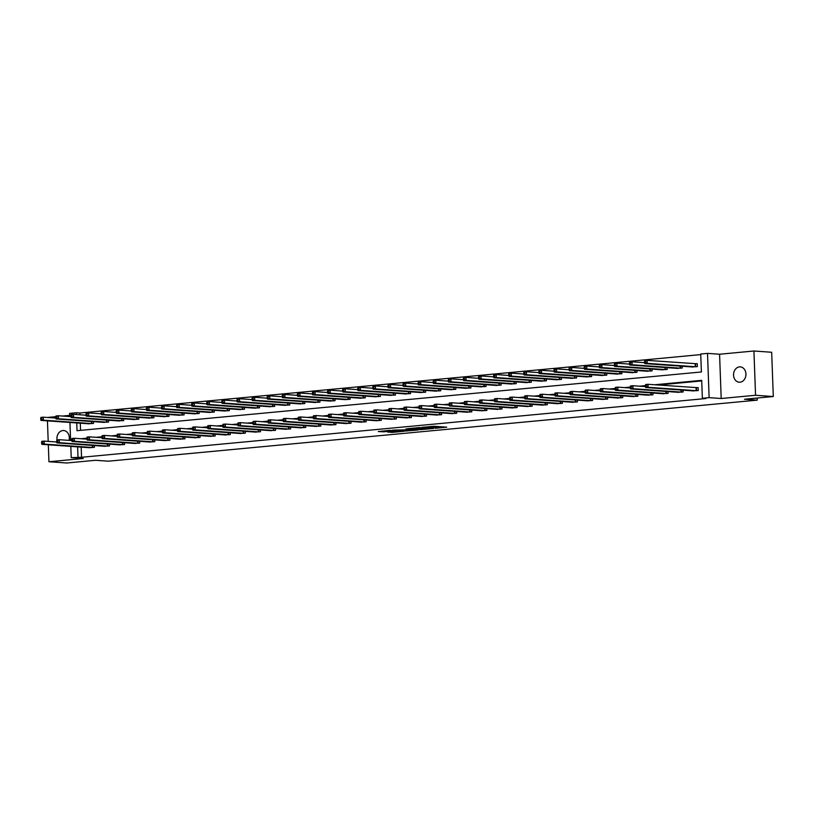 <?xml version="1.0" encoding="UTF-8"?>
<svg xmlns="http://www.w3.org/2000/svg" width="814" height="814" viewBox="0 0 814 814"><rect width="100%" height="100%" fill="white"/><g stroke="black" fill="none" stroke-linecap="round" stroke-linejoin="round"><path stroke-width="1.22" d="M435.215 428.286L446.713 427.167L434.167 426.282L422.09 427.34L437.505 427.625L435.215 428.286M61.742 445.736A7.682 6.186 -86 0 0 62.586 445.869A7.682 6.186 -86 0 0 63.411 445.858A7.682 6.186 -86 0 0 63.451 445.858M69.017 440.374A7.682 6.186 -86 0 0 63.675 430.535A7.682 6.186 -86 0 0 62.851 430.545A7.682 6.186 -86 0 0 57.051 439.896M740.018 382.204A7.682 6.186 -86 0 0 745.939 374.471A7.682 6.186 -86 0 0 740.282 366.88A7.682 6.186 -86 0 0 739.458 366.89A7.682 6.186 -86 0 0 733.546 374.623A7.682 6.186 -86 0 0 739.204 382.214A7.682 6.186 -86 0 0 740.018 382.204M387.545 432.041L392.46 432.387L404.151 431.247L389.733 430.352L378.276 431.542L384.167 431.807L392.195 430.586L401.058 431.298L387.545 432.041M81.176 447.11L81.553 457.275L71.225 457.661L70.818 446.377M773.3 396.52L755.555 395.268L753.927 350.997L771.672 352.259L773.3 396.52L744.464 399.236L757.244 400.142L108.313 461.192L95.533 460.286L66.697 463.003L48.942 461.742L83.303 458.516L71.225 457.661M753.927 350.997L719.576 354.232L721.194 398.504L755.555 395.268M721.194 398.504L709.126 397.649L702.36 398.29L701.699 380.342L654.619 384.768M81.553 457.275L705.911 398.534L702.36 398.29M420.36 429.65L433.689 428.459L419.271 427.574L407.58 428.713L420.36 429.65L420.319 428.54M418.437 429.945L405.586 431.044L392.816 430.107L406.471 429.843L410.134 429.446L405.942 428.907L418.437 429.792M47.446 420.858L48.199 441.392M48.321 444.79L48.942 461.742M757.244 400.142L757.162 398.046M701.719 380.921L658.17 385.022M645.451 386.212L643.07 386.436M630.351 387.637L627.97 387.861M615.262 389.051L612.881 389.275M600.162 390.476L597.781 390.7M585.062 391.9L582.682 392.124M569.973 393.315L567.592 393.538M554.873 394.739L552.492 394.963M539.774 396.153L537.403 396.377M524.684 397.578L522.303 397.802M509.584 398.992L507.203 399.216M494.495 400.417L492.114 400.641M479.395 401.841L477.014 402.065M464.295 403.256L461.914 403.479M449.206 404.68L446.825 404.904M434.106 406.094L431.725 406.318M419.007 407.519L416.636 407.743M403.917 408.943L401.536 409.167M388.817 410.358L386.436 410.582M373.718 411.782L371.347 412.006M358.628 413.197L356.247 413.42M343.528 414.621L341.147 414.845M328.439 416.035L326.058 416.259M313.339 417.46L310.958 417.684M298.239 418.884L295.858 419.108M283.15 420.299L280.769 420.523M268.05 421.723L265.669 421.947M252.951 423.138L250.58 423.361M237.861 424.562L235.48 424.786M222.761 425.976L220.38 426.2M207.672 427.401L205.291 427.625M192.572 428.825L190.191 429.049M177.472 430.24L175.091 430.464M162.383 431.664L160.002 431.888M147.283 433.079L144.902 433.302M132.183 434.503L129.802 434.727M117.094 435.928L114.713 436.151M101.994 437.342L99.613 437.566M86.895 438.766L84.524 438.99M692.419 390.822L698.229 390.557L698.127 387.566L696.56 387.708M683.068 390.16L683.139 391.972L677.319 392.236M667.979 391.585L668.04 393.396L662.23 393.661M652.879 392.999L652.95 394.81L647.13 395.085M637.779 394.424L637.85 396.235L632.03 396.499M622.69 395.838L622.751 397.659L616.941 397.924M607.59 397.263L607.661 399.074L601.841 399.338M592.49 398.677L592.561 400.498L586.741 400.763M577.401 400.101L577.462 401.913L571.652 402.187M562.301 401.526L562.372 403.337L556.552 403.602M547.212 402.94L547.273 404.751L541.452 405.026M532.112 404.365L532.173 406.176L526.363 406.44M517.012 405.779L517.083 407.6L511.263 407.865M501.923 407.204L501.984 409.015L496.174 409.279M486.823 408.628L486.894 410.439L481.074 410.704M471.723 410.042L471.794 411.853L465.974 412.128M456.634 411.467L456.695 413.278L450.885 413.543M441.534 412.881L441.605 414.702L435.785 414.967M426.444 414.306L426.505 416.117L420.685 416.381M411.345 415.72L411.406 417.541L405.596 417.806M396.245 417.144L396.316 418.956L390.496 419.22M381.156 418.569L381.217 420.38L375.407 420.645M366.056 419.983L366.127 421.794L360.307 422.069M350.956 421.408L351.027 423.219L345.207 423.483M335.867 422.822L335.928 424.643L330.118 424.908M320.767 424.247L320.838 426.058L315.018 426.322M305.667 425.661L305.738 427.482L299.918 427.747M290.578 427.085L290.639 428.897L284.829 429.171M275.478 428.51L275.549 430.321L269.729 430.586M260.388 429.924L260.449 431.735L254.629 432.01M245.289 431.349L245.35 433.16L239.54 433.424M230.189 432.763L230.26 434.584L224.44 434.849M215.1 434.188L215.161 435.999L209.351 436.263M200 435.612L200.071 437.423L194.251 437.688M184.9 437.026L184.971 438.838L179.151 439.112M169.811 438.451L169.872 440.262L164.062 440.527M154.711 439.865L154.782 441.687L148.962 441.951M139.621 441.29L139.682 443.101L133.862 443.365M124.522 442.704L124.583 444.525L118.773 444.79M109.422 444.129L109.493 445.94L103.673 446.204M94.332 445.553L94.393 447.364L88.584 447.629M700.752 354.599L79.925 413.003L79.996 414.804M80.301 423.178L80.566 430.372M691.544 366.89L697.354 366.626L697.242 363.634L695.675 363.777M682.193 366.229L682.264 368.04L676.444 368.315M667.093 367.653L667.165 369.464L661.344 369.729M652.004 369.068L652.065 370.889L646.255 371.153M636.904 370.492L636.975 372.303L631.155 372.568M621.815 371.917L621.876 373.728L616.056 373.992M606.715 373.331L606.776 375.142L600.966 375.417M591.615 374.755L591.686 376.567L585.866 376.831M576.526 376.17L576.587 377.991L570.777 378.256M561.426 377.594L561.497 379.405L555.677 379.67M546.326 379.009L546.398 380.83L540.577 381.094M531.237 380.433L531.298 382.244L525.488 382.509M516.137 381.858L516.208 383.669L510.388 383.933M501.037 383.272L501.109 385.083L495.288 385.358M485.948 384.696L486.009 386.508L480.199 386.772M470.848 386.111L470.919 387.932L465.099 388.197M455.759 387.535L455.82 389.346L450 389.611M440.659 388.95L440.72 390.771L434.91 391.035M425.559 390.374L425.63 392.185L419.81 392.46M410.47 391.799L410.531 393.61L404.721 393.874M395.37 393.213L395.441 395.024L389.621 395.299M380.27 394.637L380.342 396.449L374.521 396.713M365.181 396.052L365.242 397.873L359.432 398.138M350.081 397.476L350.152 399.287L344.332 399.552M334.992 398.901L335.053 400.712L329.232 400.976M319.892 400.315L319.953 402.126L314.143 402.401M304.792 401.74L304.863 403.551L299.043 403.815M289.703 403.154L289.764 404.975L283.954 405.24M274.603 404.578L274.674 406.389L268.854 406.654M259.503 405.993L259.574 407.814L253.754 408.079M244.414 407.417L244.475 409.228L238.665 409.493M229.314 408.842L229.385 410.653L223.565 410.917M214.214 410.256L214.286 412.067L208.465 412.342M199.125 411.681L199.186 413.492L193.376 413.756M184.025 413.095L184.096 414.916L178.276 415.181M168.936 414.519L168.997 416.33L163.176 416.595M153.836 415.934L153.897 417.755L148.087 418.02M138.736 417.358L138.807 419.169L132.987 419.444M123.647 418.783L123.708 420.594L117.898 420.858M108.547 420.197L108.618 422.008L102.798 422.283M93.447 421.621L93.518 423.433L87.698 423.697M69.678 415.374L62.485 416.046M55.81 416.676L47.395 417.47M69.719 416.565L69.607 413.39L76.384 412.759L76.445 414.55M79.925 413.003L76.384 412.759M76.75 422.924L77.035 430.698L701.393 371.967L700.732 354.019L707.508 353.378L709.126 397.649M719.576 354.232L707.508 353.378M70.604 440.486L69.933 422.446M77.625 446.855L78.002 457.02M645.431 385.633L639.519 386.192M630.331 387.057L624.43 387.606M615.231 388.471L609.33 389.031M600.142 389.896L594.23 390.445M585.042 391.31L579.141 391.87M569.953 392.735L564.041 393.294M554.853 394.149L548.941 394.709M539.753 395.573L533.852 396.133M524.664 396.998L518.752 397.547M509.564 398.412L503.652 398.972M494.464 399.837L488.563 400.386M479.375 401.251L473.463 401.811M464.275 402.676L458.374 403.235M449.186 404.1L443.274 404.65M434.086 405.514L428.174 406.074M418.986 406.939L413.085 407.488M403.897 408.353L397.985 408.913M388.797 409.778L382.885 410.327M373.697 411.192L367.796 411.752M358.608 412.617L352.696 413.176M343.508 414.041L337.596 414.591M328.408 415.455L322.507 416.015M313.319 416.88L307.407 417.429M298.219 418.294L292.318 418.854M283.13 419.719L277.218 420.278M268.03 421.133L262.118 421.693M252.93 422.558L247.029 423.117M237.841 423.982L231.929 424.532M222.741 425.396L216.829 425.956M207.641 426.821L201.74 427.37M192.552 428.235L186.64 428.795M177.452 429.66L171.55 430.219M162.362 431.084L156.451 431.634M147.263 432.499L141.351 433.058M132.163 433.923L126.262 434.473M117.074 435.337L111.162 435.897M101.974 436.762L96.062 437.311M86.874 438.176L80.973 438.736M438.197 426.577L438.237 427.767M434.595 426.312L431.725 426.434M438.207 426.882L440.12 426.709M414.357 428.032L429.812 428.713L416.28 427.849M406.4 429.853L406.959 429.823M407.193 430.046L415.791 429.904L407.448 429.914L407.234 431.003M644.535 361.365L644.586 362.556L645.553 362.464L644.698 360.602L647.12 360.368L647.232 363.359L644.81 363.593L693.121 367.022M697.252 363.797L647.12 360.368L645.502 361.274M695.787 366.768L647.232 363.359L645.553 362.464M644.81 363.593L644.586 362.556M645.421 385.297L645.461 386.487L646.428 386.396L645.583 384.523L647.995 384.3L648.107 387.291L696.672 390.7M646.428 386.396L648.107 387.291L645.685 387.515L693.996 390.954M646.387 385.205L647.995 384.3L698.127 387.729M645.461 386.487L645.685 387.515M629.446 362.779L629.487 363.98L630.453 363.889L629.609 362.016L632.03 361.792L632.132 364.784L629.721 365.008L678.021 368.447M644.607 362.678L632.03 361.792L630.412 362.688M680.697 368.193L632.132 364.784L630.453 363.889M629.721 365.008L629.487 363.98M614.346 364.204L614.387 365.405L615.353 365.313L614.509 363.441L616.931 363.207L617.043 366.198L614.621 366.432L662.922 369.861M629.517 364.102L616.931 363.207L615.313 364.112M665.598 369.617L617.043 366.198L615.353 365.313M614.621 366.432L614.387 365.405M630.321 386.711L630.362 387.912L631.328 387.82L630.484 385.948L632.905 385.724L633.017 388.716L681.572 392.124M631.328 387.82L633.017 388.716L630.596 388.939L678.856 392.358M631.288 386.619L632.905 385.724L645.482 386.609M630.362 387.912L630.596 388.939M615.221 388.136L615.272 389.326L616.239 389.234L615.384 387.372L617.806 387.138L617.918 390.13L666.473 393.538M616.239 389.234L617.918 390.13L615.496 390.364L663.807 393.793M616.188 388.044L617.806 387.138L630.392 388.034M615.272 389.326L615.496 390.364M599.246 365.628L599.297 366.819L600.264 366.727L599.419 364.855L601.831 364.631L601.943 367.623L599.521 367.847L647.832 371.286M614.417 365.517L601.831 364.631L600.213 365.537M650.498 371.031L601.943 367.623L600.264 366.727M599.521 367.847L599.297 366.819M584.157 367.043L584.198 368.243L585.164 368.152L584.32 366.28L586.741 366.056L586.843 369.047L584.432 369.271L632.732 372.7M599.318 366.941L586.741 366.056L585.124 366.951M635.408 372.456L586.843 369.047L585.164 368.152M584.432 369.271L584.198 368.243M569.057 368.467L569.098 369.658L570.075 369.566L569.22 367.704L571.642 367.47L571.754 370.462L569.332 370.696L617.633 374.125M584.228 368.366L571.642 367.47L570.024 368.376M620.309 373.87L571.754 370.462L570.075 369.566M569.332 370.696L569.098 369.658M600.132 389.55L600.172 390.751L601.139 390.659L600.294 388.787L602.716 388.563L602.818 391.554L651.383 394.963M601.139 390.659L602.818 391.554L600.406 391.778L648.707 395.217M601.098 389.458L602.716 388.563L615.292 389.448M600.172 390.751L600.406 391.778M585.032 390.974L585.073 392.165L586.039 392.083L585.195 390.211L587.616 389.977L587.728 392.969L636.283 396.377M586.039 392.083L587.728 392.969L585.307 393.203L633.607 396.632M585.999 390.883L587.616 389.977L600.203 390.873M585.073 392.165L585.307 393.203M569.932 392.389L569.983 393.589L570.95 393.498L570.105 391.626L572.517 391.402L572.629 394.393L621.184 397.802M570.95 393.498L572.629 394.393L570.207 394.617L618.518 398.056M570.899 392.307L572.517 391.402L585.103 392.287M569.983 393.589L570.207 394.617M554.843 393.813L554.883 395.014L555.85 394.922L555.006 393.05L557.427 392.826L557.529 395.818L606.094 399.226M555.85 394.922L557.529 395.818L555.117 396.042L603.418 399.471M555.809 393.722L557.427 392.826L570.004 393.711M554.883 395.014L555.117 396.042M539.743 395.238L539.784 396.428L540.761 396.337L539.906 394.475L542.327 394.241L542.439 397.232L590.995 400.641M540.761 396.337L542.439 397.232L540.018 397.466L588.319 400.895M540.71 395.146L542.327 394.241L554.914 395.136M539.784 396.428L540.018 397.466M524.643 396.652L524.694 397.853L525.661 397.761L524.816 395.889L527.228 395.665L527.34 398.657L575.895 402.065M525.661 397.761L527.34 398.657L524.918 398.88L573.229 402.32M525.62 396.56L527.228 395.665L539.814 396.55M524.694 397.853L524.918 398.88M509.554 398.077L509.595 399.267L510.561 399.175L509.717 397.313L512.138 397.079L512.25 400.071L560.805 403.479M510.561 399.175L512.25 400.071L509.829 400.305L558.129 403.734M510.52 397.985L512.138 397.079L524.715 397.975M509.595 399.267L509.829 400.305M494.454 399.491L494.505 400.692L495.472 400.6L494.617 398.728L497.039 398.504L497.151 401.495L545.706 404.904M495.472 400.6L497.151 401.495L494.729 401.719L543.03 405.158M495.421 399.399L497.039 398.504L509.625 399.389M494.505 400.692L494.729 401.719M479.365 400.915L479.405 402.116L480.372 402.024L479.527 400.152L481.939 399.918L482.051 402.91L530.616 406.328M480.372 402.024L482.051 402.91L479.629 403.144L527.94 406.573M480.331 400.824L481.939 399.918L494.525 400.814M479.405 402.116L479.629 403.144M464.265 402.34L464.306 403.53L465.272 403.439L464.428 401.567L466.849 401.343L466.961 404.334L515.516 407.743M465.272 403.439L466.961 404.334L464.54 404.558L512.84 407.997M465.232 402.248L466.849 401.343L479.436 402.228M464.306 403.53L464.54 404.558M449.165 403.754L449.216 404.955L450.183 404.863L449.328 402.991L451.75 402.767L451.862 405.759L500.417 409.167M450.183 404.863L451.862 405.759L449.44 405.983L497.751 409.411M450.132 403.663L451.75 402.767L464.336 403.652M449.216 404.955L449.44 405.983M434.076 405.179L434.116 406.369L435.083 406.278L434.238 404.416L436.66 404.182L436.762 407.173L485.327 410.582M435.083 406.278L436.762 407.173L434.35 407.407L482.651 410.836M435.042 405.087L436.66 404.182L449.236 405.077M434.116 406.369L434.35 407.407M418.976 406.593L419.017 407.794L419.983 407.702L419.139 405.83L421.56 405.606L421.672 408.597L470.227 412.006M419.983 407.702L421.672 408.597L419.251 408.821L467.551 412.26M419.943 406.501L421.56 405.606L434.147 406.491M419.017 407.794L419.251 408.821M403.876 408.018L403.927 409.208L404.894 409.116L404.049 407.254L406.461 407.02L406.573 410.012L455.128 413.42M404.894 409.116L406.573 410.012L404.151 410.246L452.462 413.675M404.853 407.926L406.461 407.02L419.047 407.916M403.927 409.208L404.151 410.246M388.787 409.432L388.827 410.632L389.794 410.541L388.95 408.669L391.371 408.445L391.473 411.436L440.038 414.845M389.794 410.541L391.473 411.436L389.061 411.66L437.362 415.099M389.753 409.34L391.371 408.445L403.948 409.33M388.827 410.632L389.061 411.66M373.687 410.856L373.728 412.057L374.705 411.965L373.85 410.093L376.272 409.869L376.383 412.861L424.939 416.269M374.705 411.965L376.383 412.861L373.962 413.085L422.263 416.514M374.654 410.765L376.272 409.869L388.858 410.755M373.728 412.057L373.962 413.085M358.598 412.281L358.638 413.471L359.605 413.38L358.76 411.508L361.172 411.284L361.284 414.275L409.839 417.684M359.605 413.38L361.284 414.275L358.862 414.499L407.173 417.938M359.564 412.189L361.172 411.284L373.758 412.169M358.638 413.471L358.862 414.499M343.498 413.695L343.539 414.896L344.505 414.804L343.661 412.932L346.082 412.708L346.194 415.7L394.749 419.108M344.505 414.804L346.194 415.7L343.773 415.923L392.073 419.352M344.464 413.604L346.082 412.708L358.659 413.593M343.539 414.896L343.773 415.923M328.398 415.12L328.449 416.31L329.416 416.219L328.561 414.357L330.983 414.123L331.094 417.114L379.65 420.523M329.416 416.219L331.094 417.114L328.673 417.348L376.974 420.777M329.365 415.028L330.983 414.123L343.569 415.018M328.449 416.31L328.673 417.348M553.958 369.882L554.008 371.082L554.975 370.991L554.131 369.118L556.542 368.895L556.654 371.886L554.232 372.11L602.543 375.549M569.128 369.78L556.542 368.895L554.934 369.79M605.209 375.295L556.654 371.886L554.975 370.991M554.232 372.11L554.008 371.082M538.868 371.306L538.909 372.497L539.875 372.405L539.031 370.543L541.452 370.309L541.564 373.3L539.143 373.534L587.443 376.963M554.029 371.204L541.452 370.309L539.835 371.215M590.119 376.709L541.564 373.3L539.875 372.405M539.143 373.534L538.909 372.497M523.768 372.72L523.819 373.921L524.786 373.829L523.931 371.957L526.353 371.733L526.465 374.725L524.043 374.949L572.344 378.388M538.939 372.619L526.353 371.733L524.735 372.629M575.02 378.134L526.465 374.725L524.786 373.829M524.043 374.949L523.819 373.921M508.679 374.145L508.719 375.346L509.686 375.254L508.842 373.382L511.263 373.158L511.365 376.149L508.954 376.373L557.254 379.802M523.84 374.043L511.263 373.158L509.645 374.053M559.93 379.558L511.365 376.149L509.686 375.254M508.954 376.373L508.719 375.346M493.579 375.569L493.62 376.76L494.586 376.668L493.742 374.796L496.164 374.572L496.275 377.564L493.854 377.788L542.155 381.227M508.75 375.458L496.164 374.572L494.546 375.478M544.831 380.972L496.275 377.564L494.586 376.668M493.854 377.788L493.62 376.76M478.479 376.984L478.53 378.184L479.497 378.093L478.642 376.221L481.064 375.997L481.176 378.988L478.754 379.212L527.065 382.641M493.65 376.882L481.064 375.997L479.446 376.892M529.731 382.397L481.176 378.988L479.497 378.093M478.754 379.212L478.53 378.184M463.39 378.408L463.431 379.599L464.397 379.507L463.553 377.645L465.974 377.411L466.076 380.403L463.665 380.637L511.965 384.066M478.551 378.307L465.974 377.411L464.356 378.317M514.641 383.811L466.076 380.403L464.397 379.507M463.665 380.637L463.431 379.599M448.29 379.823L448.331 381.023L449.297 380.932L448.453 379.059L450.875 378.836L450.987 381.827L448.565 382.051L496.866 385.49M463.461 379.721L450.875 378.836L449.257 379.731M499.542 385.236L450.987 381.827L449.297 380.932M448.565 382.051L448.331 381.023M433.19 381.247L433.241 382.438L434.208 382.356L433.363 380.484L435.775 380.25L435.887 383.241L433.465 383.475L481.776 386.904M448.361 381.145L435.775 380.25L434.167 381.156M484.442 386.65L435.887 383.241L434.208 382.356M433.465 383.475L433.241 382.438M418.101 382.661L418.142 383.862L419.108 383.77L418.264 381.898L420.685 381.674L420.787 384.666L418.376 384.89L466.676 388.329M433.262 382.56L420.685 381.674L419.068 382.58M469.352 388.075L420.787 384.666L419.108 383.77M418.376 384.89L418.142 383.862M403.001 384.086L403.042 385.287L404.019 385.195L403.164 383.323L405.586 383.099L405.698 386.09L403.276 386.314L451.577 389.743M418.172 383.984L405.586 383.099L403.968 383.994M454.253 389.499L405.698 386.09L404.019 385.195M403.276 386.314L403.042 385.287M387.912 385.51L387.952 386.701L388.919 386.609L388.075 384.747L390.486 384.513L390.598 387.505L388.176 387.739L436.487 391.168M403.072 385.409L390.486 384.513L388.878 385.419M439.163 390.913L390.598 387.505L388.919 386.609M388.176 387.739L387.952 386.701M372.812 386.925L372.853 388.125L373.819 388.034L372.975 386.162L375.396 385.938L375.508 388.929L373.087 389.153L421.387 392.592M387.983 386.823L375.396 385.938L373.779 386.833M424.063 392.338L375.508 388.929L373.819 388.034M373.087 389.153L372.853 388.125M357.712 388.349L357.763 389.54L358.73 389.448L357.875 387.586L360.297 387.352L360.409 390.344L357.987 390.578L406.298 394.007M372.883 388.247L360.297 387.352L358.679 388.258M408.964 393.752L360.409 390.344L358.73 389.448M357.987 390.578L357.763 389.54M342.623 389.764L342.663 390.964L343.63 390.873L342.786 389L345.207 388.777L345.309 391.768L342.898 391.992L391.198 395.431M357.784 389.662L345.207 388.777L343.589 389.672M393.874 395.177L345.309 391.768L343.63 390.873M342.898 391.992L342.663 390.964M327.523 391.188L327.564 392.389L328.53 392.297L327.686 390.425L330.108 390.191L330.219 393.182L327.798 393.416L376.099 396.845M342.694 391.086L330.108 390.191L328.49 391.096M378.775 396.601L330.219 393.182L328.53 392.297M327.798 393.416L327.564 392.389M312.423 392.613L312.474 393.803L313.441 393.711L312.596 391.839L315.008 391.615L315.12 394.607L312.698 394.831L361.009 398.27M327.594 392.501L315.008 391.615L313.39 392.521M363.675 398.015L315.12 394.607L313.441 393.711M312.698 394.831L312.474 393.803M297.334 394.027L297.375 395.228L298.341 395.136L297.497 393.264L299.918 393.04L300.02 396.031L297.609 396.255L345.909 399.684M312.495 393.925L299.918 393.04L298.3 393.935M348.585 399.44L300.02 396.031L298.341 395.136M297.609 396.255L297.375 395.228M282.234 395.451L282.275 396.642L283.252 396.55L282.397 394.688L284.819 394.454L284.931 397.446L282.509 397.68L330.81 401.109M297.405 395.35L284.819 394.454L283.201 395.36M333.486 400.854L284.931 397.446L283.252 396.55M282.509 397.68L282.275 396.642M267.134 396.866L267.185 398.066L268.152 397.975L267.307 396.103L269.719 395.879L269.831 398.87L267.409 399.094L315.72 402.533M282.305 396.764L269.719 395.879L268.111 396.774M318.386 402.279L269.831 398.87L268.152 397.975M267.409 399.094L267.185 398.066M252.045 398.29L252.086 399.481L253.052 399.389L252.208 397.527L254.629 397.293L254.741 400.284L252.32 400.519L300.62 403.948M267.206 398.188L254.629 397.293L253.012 398.199M303.296 403.693L254.741 400.284L253.052 399.389M252.32 400.519L252.086 399.481M236.945 399.705L236.996 400.905L237.963 400.814L237.108 398.941L239.53 398.718L239.642 401.709L237.22 401.933L285.521 405.372M252.116 399.603L239.53 398.718L237.912 399.613M288.197 405.118L239.642 401.709L237.963 400.814M237.22 401.933L236.996 400.905M221.856 401.129L221.896 402.33L222.863 402.238L222.019 400.366L224.43 400.142L224.542 403.134L222.13 403.357L270.431 406.786M237.016 401.027L224.43 400.142L222.822 401.037M273.107 406.542L224.542 403.134L222.863 402.238M222.13 403.357L221.896 402.33M206.756 402.554L206.797 403.744L207.763 403.652L206.919 401.78L209.34 401.556L209.452 404.548L207.031 404.772L255.331 408.211M221.927 402.442L209.34 401.556L207.723 402.462M258.007 407.956L209.452 404.548L207.763 403.652M207.031 404.772L206.797 403.744M191.656 403.968L191.707 405.168L192.674 405.077L191.819 403.205L194.241 402.981L194.353 405.972L191.931 406.196L240.242 409.625M206.827 403.866L194.241 402.981L192.623 403.876M242.908 409.381L194.353 405.972L192.674 405.077M191.931 406.196L191.707 405.168M176.567 405.392L176.607 406.583L177.574 406.491L176.73 404.629L179.151 404.395L179.253 407.387L176.842 407.621L225.142 411.05M191.728 405.291L179.151 404.395L177.533 405.301M227.818 410.795L179.253 407.387L177.574 406.491M176.842 407.621L176.607 406.583M161.467 406.807L161.508 408.007L162.474 407.916L161.63 406.044L164.052 405.82L164.163 408.811L161.742 409.035L210.043 412.474M176.638 406.705L164.052 405.82L162.434 406.715M212.719 412.22L164.163 408.811L162.474 407.916M161.742 409.035L161.508 408.007M146.367 408.231L146.418 409.422L147.385 409.34L146.54 407.468L148.952 407.234L149.064 410.225L146.642 410.459L194.953 413.888M161.538 408.129L148.952 407.234L147.344 408.14M197.619 413.634L149.064 410.225L147.385 409.34M146.642 410.459L146.418 409.422M131.278 409.646L131.319 410.846L132.285 410.755L131.441 408.882L133.862 408.659L133.964 411.65L131.553 411.874L179.853 415.313M146.439 409.544L133.862 408.659L132.244 409.564M182.529 415.059L133.964 411.65L132.285 410.755M131.553 411.874L131.319 410.846M116.178 411.07L116.219 412.271L117.196 412.179L116.341 410.307L118.763 410.083L118.875 413.074L116.453 413.298L164.754 416.727M131.349 410.968L118.763 410.083L117.145 410.978M167.43 416.483L118.875 413.074L117.196 412.179M116.453 413.298L116.219 412.271M101.089 412.495L101.129 413.685L102.096 413.593L101.251 411.731L103.663 411.497L103.775 414.489L101.353 414.723L149.664 418.152M116.249 412.393L103.663 411.497L102.055 412.403M152.34 417.897L103.775 414.489L102.096 413.593M101.353 414.723L101.129 413.685M85.989 413.909L86.03 415.109L86.996 415.018L86.152 413.146L88.573 412.922L88.685 415.913L86.264 416.137L134.564 419.576M101.16 413.807L88.573 412.922L86.956 413.817M137.24 419.322L88.685 415.913L86.996 415.018M86.264 416.137L86.03 415.109M313.309 416.534L313.349 417.735L314.316 417.643L313.471 415.771L315.893 415.547L315.995 418.538L364.56 421.947M314.316 417.643L315.995 418.538L313.583 418.762L361.884 422.201M314.275 416.442L315.893 415.547L328.469 416.432M313.349 417.735L313.583 418.762M298.209 417.958L298.25 419.149L299.216 419.068L298.372 417.195L300.793 416.961L300.905 419.953L349.46 423.361M299.216 419.068L300.905 419.953L298.484 420.187L346.784 423.616M299.176 417.867L300.793 416.961L313.38 417.857M298.25 419.149L298.484 420.187M283.109 419.373L283.16 420.573L284.127 420.482L283.272 418.61L285.694 418.386L285.806 421.377L334.361 424.786M284.127 420.482L285.806 421.377L283.384 421.601L331.695 425.04M284.076 419.281L285.694 418.386L298.28 419.271M283.16 420.573L283.384 421.601M268.02 420.797L268.06 421.998L269.027 421.906L268.182 420.034L270.604 419.81L270.706 422.802L319.271 426.21M269.027 421.906L270.706 422.802L268.294 423.026L316.595 426.455M268.986 420.706L270.604 419.81L283.18 420.696M268.06 421.998L268.294 423.026M252.92 422.222L252.961 423.412L253.937 423.321L253.083 421.459L255.504 421.225L255.616 424.216L304.171 427.625M253.937 423.321L255.616 424.216L253.195 424.45L301.495 427.879M253.887 422.13L255.504 421.225L268.091 422.12M252.961 423.412L253.195 424.45M237.82 423.636L237.871 424.837L238.838 424.745L237.993 422.873L240.405 422.649L240.517 425.641L289.072 429.049M238.838 424.745L240.517 425.641L238.095 425.864L286.406 429.304M238.797 423.545L240.405 422.649L252.991 423.534M237.871 424.837L238.095 425.864M222.731 425.061L222.771 426.251L223.738 426.16L222.894 424.298L225.315 424.063L225.427 427.055L273.982 430.464M223.738 426.16L225.427 427.055L223.005 427.289L271.306 430.718M223.697 424.969L225.315 424.063L237.892 424.959M222.771 426.251L223.005 427.289M207.631 426.475L207.682 427.676L208.649 427.584L207.794 425.712L210.216 425.488L210.327 428.479L258.883 431.888M208.649 427.584L210.327 428.479L207.906 428.703L256.207 432.142M208.598 426.383L210.216 425.488L222.802 426.373M207.682 427.676L207.906 428.703M192.542 427.899L192.582 429.1L193.549 429.009L192.704 427.136L195.116 426.902L195.228 429.894L243.793 433.313M193.549 429.009L195.228 429.894L192.806 430.128L241.117 433.557M193.508 427.808L195.116 426.902L207.702 427.798M192.582 429.1L192.806 430.128M177.442 429.314L177.483 430.514L178.449 430.423L177.605 428.551L180.026 428.327L180.138 431.318L228.693 434.727M178.449 430.423L180.138 431.318L177.717 431.542L226.017 434.981M178.408 429.232L180.026 428.327L192.613 429.212M177.483 430.514L177.717 431.542M162.342 430.738L162.393 431.939L163.36 431.847L162.505 429.975L164.927 429.751L165.038 432.743L213.594 436.151M163.36 431.847L165.038 432.743L162.617 432.967L210.928 436.396M163.309 430.647L164.927 429.751L177.513 430.637M162.393 431.939L162.617 432.967M147.253 432.163L147.293 433.353L148.26 433.262L147.415 431.4L149.837 431.166L149.939 434.157L198.504 437.566M148.26 433.262L149.939 434.157L147.527 434.391L195.828 437.82M148.219 432.071L149.837 431.166L162.413 432.061M147.293 433.353L147.527 434.391M132.153 433.577L132.194 434.778L133.16 434.686L132.316 432.814L134.737 432.59L134.849 435.582L183.404 438.99M133.16 434.686L134.849 435.582L132.428 435.805L180.728 439.245M133.12 433.486L134.737 432.59L147.324 433.475M132.194 434.778L132.428 435.805M117.053 435.002L117.104 436.192L118.071 436.101L117.226 434.238L119.638 434.004L119.75 436.996L168.305 440.405M118.071 436.101L119.75 436.996L117.328 437.23L165.639 440.659M118.03 434.91L119.638 434.004L132.224 434.9M117.104 436.192L117.328 437.23M101.964 436.416L102.004 437.617L102.971 437.525L102.126 435.653L104.548 435.429L104.65 438.42L153.215 441.829M102.971 437.525L104.65 438.42L102.238 438.644L150.539 442.083M102.93 436.324L104.548 435.429L117.124 436.314M102.004 437.617L102.238 438.644M86.864 437.84L86.905 439.041L87.881 438.95L87.027 437.077L89.448 436.853L89.56 439.835L138.115 443.254M87.881 438.95L89.56 439.835L87.139 440.069L135.439 443.498M87.831 437.749L89.448 436.853L102.035 437.739M86.905 439.041L87.139 440.069M70.889 415.333L70.94 416.524L71.907 416.432L71.052 414.57L73.474 414.336L73.586 417.328L71.164 417.562L119.475 420.991M86.06 415.232L73.474 414.336L71.856 415.242M122.141 420.736L73.586 417.328L71.907 416.432M71.164 417.562L70.94 416.524M71.774 439.265L71.815 440.455L72.782 440.364L71.937 438.492L74.349 438.268L74.461 441.259L123.016 444.668M72.782 440.364L74.461 441.259L72.039 441.483L120.35 444.922M72.741 439.173L74.349 438.268L86.935 439.153M71.815 440.455L72.039 441.483M55.8 416.748L55.84 417.948L56.807 417.857L55.963 415.985L58.384 415.761L58.486 418.752L56.074 418.976L104.375 422.415M70.96 416.646L58.384 415.761L56.766 416.656M107.051 422.161L58.486 418.752L56.807 417.857M56.074 418.976L55.84 417.948M56.675 440.679L56.715 441.88L57.682 441.788L56.838 439.916L59.259 439.692L59.371 442.684L107.926 446.092M57.682 441.788L59.371 442.684L56.949 442.908L105.25 446.337M57.641 440.588L59.259 439.692L71.835 440.578M56.715 441.88L56.949 442.908M40.7 418.172L40.741 419.373L41.707 419.281L40.863 417.409L43.284 417.175L43.396 420.166L40.975 420.4L89.275 423.829M55.871 418.07L43.284 417.175L41.667 418.081M91.951 423.585L43.396 420.166L41.707 419.281M40.975 420.4L40.741 419.373M41.575 442.104L41.626 443.294L42.593 443.203L41.738 441.341L44.16 441.107L44.271 444.098L92.827 447.507M42.593 443.203L44.271 444.098L41.85 444.332L90.15 447.761M42.542 442.012L44.16 441.107L56.746 442.002M41.626 443.294L41.85 444.332M437.464 426.516L437.505 427.625M436.426 426.444L436.467 427.554M431.003 426.465L431.023 427.167M429.965 426.567L429.985 427.096M421.967 428.663L421.998 429.609M405.545 429.894L405.586 431.044M384.137 430.881L384.167 431.807M382.488 431.033L382.519 431.847M392.429 431.583L392.46 432.387M390.791 431.735L390.812 432.427M695.522 363.777L695.624 366.768M695.187 363.766L695.298 366.758M696.174 390.689L696.062 387.698M696.509 390.7L696.397 387.708M680.453 366.107L680.535 368.193M680.117 366.086L680.199 368.182M665.364 367.531L665.435 369.607M665.028 367.501L665.099 369.597M681.074 392.104L681.003 390.018M681.41 392.124L681.338 390.038M665.974 393.528L665.903 391.432M666.31 393.538L666.239 391.463M650.264 368.946L650.345 371.031M649.928 368.925L650.01 371.021M635.164 370.37L635.246 372.456M634.828 370.35L634.91 372.436M620.075 371.784L620.146 373.87M619.739 371.764L619.81 373.86M650.885 394.953L650.803 392.857M651.22 394.963L651.139 392.877M635.785 396.367L635.714 394.271M636.121 396.377L636.049 394.302M620.695 397.792L620.614 395.696M621.021 397.802L620.95 395.716M605.596 399.206L605.514 397.12M605.931 399.216L605.85 397.14M590.496 400.63L590.425 398.534M590.832 400.641L590.761 398.555M575.406 402.045L575.325 399.959M575.742 402.065L575.661 399.979M560.307 403.469L560.236 401.373M560.643 403.479L560.561 401.404M545.207 404.894L545.136 402.798M545.543 404.904L545.472 402.818M530.118 406.308L530.036 404.212M530.453 406.318L530.372 404.243M515.018 407.733L514.947 405.637M515.354 407.743L515.282 405.657M499.928 409.147L499.847 407.061M500.254 409.167L500.183 407.081M484.829 410.571L484.747 408.475M485.164 410.582L485.083 408.496M469.729 411.986L469.658 409.9M470.065 412.006L469.993 409.92M454.639 413.41L454.558 411.314M454.975 413.42L454.894 411.345M439.54 414.835L439.458 412.739M439.875 414.845L439.794 412.759M424.44 416.249L424.369 414.153M424.776 416.259L424.704 414.184M409.35 417.674L409.269 415.578M409.686 417.684L409.605 415.598M394.251 419.088L394.18 417.002M394.587 419.108L394.515 417.022M379.151 420.512L379.08 418.416M379.487 420.523L379.416 418.447M604.975 373.209L605.056 375.295M604.639 373.188L604.721 375.274M589.875 374.633L589.957 376.709M589.55 374.603L589.621 376.699M574.786 376.048L574.857 378.134M574.45 376.027L574.521 378.123M559.686 377.472L559.767 379.548M559.35 377.442L559.432 379.538M544.597 378.886L544.668 380.972M544.261 378.866L544.332 380.962M529.497 380.311L529.568 382.397M529.161 380.291L529.242 382.377M514.397 381.735L514.479 383.811M514.061 381.705L514.143 383.801M499.308 383.15L499.379 385.236M498.972 383.129L499.043 385.226M484.208 384.574L484.289 386.65M483.872 384.544L483.954 386.64M469.108 385.989L469.19 388.075M468.772 385.968L468.854 388.064M454.019 387.413L454.09 389.489M453.683 387.393L453.754 389.479M438.919 388.827L439 390.913M438.583 388.807L438.665 390.903M423.829 390.252L423.901 392.338M423.494 390.232L423.565 392.317M408.73 391.676L408.801 393.752M408.394 391.646L408.465 393.742M393.63 393.091L393.711 395.177M393.294 393.07L393.376 395.166M378.541 394.515L378.612 396.591M378.205 394.485L378.276 396.581M363.441 395.93L363.522 398.015M363.105 395.909L363.186 398.005M348.341 397.354L348.423 399.44M348.005 397.334L348.087 399.42M333.252 398.768L333.323 400.854M332.916 398.748L332.987 400.844M318.152 400.193L318.233 402.279M317.816 400.173L317.898 402.258M303.052 401.617L303.134 403.693M302.727 401.587L302.798 403.683M287.963 403.032L288.034 405.118M287.627 403.011L287.698 405.107M272.863 404.456L272.944 406.532M272.527 404.426L272.609 406.522M257.773 405.871L257.845 407.956M257.438 405.85L257.509 407.946M242.674 407.295L242.745 409.381M242.338 407.275L242.419 409.361M227.574 408.72L227.655 410.795M227.238 408.689L227.32 410.785M212.485 410.134L212.556 412.22M212.149 410.114L212.22 412.21M197.385 411.558L197.466 413.634M197.049 411.528L197.13 413.624M182.285 412.973L182.367 415.059M181.949 412.952L182.031 415.048M167.196 414.397L167.267 416.473M166.86 414.377L166.931 416.463M152.096 415.812L152.177 417.897M151.76 415.791L151.842 417.887M137.006 417.236L137.078 419.322M136.671 417.216L136.742 419.302M364.062 421.937L363.98 419.841M364.397 421.947L364.316 419.861M348.962 423.351L348.891 421.255M349.298 423.361L349.226 421.286M333.872 424.776L333.791 422.68M334.198 424.786L334.127 422.7M318.773 426.19L318.691 424.094M319.108 426.2L319.027 424.125M303.673 427.615L303.602 425.519M304.009 427.625L303.937 425.539M288.583 429.029L288.502 426.943M288.919 429.049L288.838 426.963M273.484 430.453L273.402 428.357M273.819 430.464L273.738 428.388M258.384 431.878L258.313 429.782M258.72 431.888L258.649 429.802M243.294 433.292L243.213 431.196M243.63 433.302L243.549 431.227M228.195 434.717L228.124 432.621M228.531 434.727L228.459 432.641M213.105 436.131L213.024 434.045M213.431 436.151L213.36 434.066M198.006 437.556L197.924 435.459M198.341 437.566L198.26 435.48M182.906 438.97L182.835 436.884M183.242 438.99L183.17 436.904M167.816 440.394L167.735 438.298M168.152 440.405L168.071 438.329M152.717 441.819L152.635 439.723M153.052 441.829L152.971 439.743M137.617 443.233L137.546 441.137M137.953 443.243L137.881 441.168M121.907 418.661L121.978 420.736M121.571 418.63L121.642 420.726M122.527 444.658L122.446 442.562M122.863 444.668L122.782 442.582M106.807 420.075L106.888 422.161M106.471 420.055L106.553 422.151M107.428 446.072L107.356 443.986M107.763 446.092L107.682 444.006M91.717 421.499L91.789 423.575M91.382 421.469L91.453 423.565M92.328 447.497L92.257 445.4M92.664 447.507L92.593 445.431M431.725 426.404L431.756 427.309"/></g></svg>
